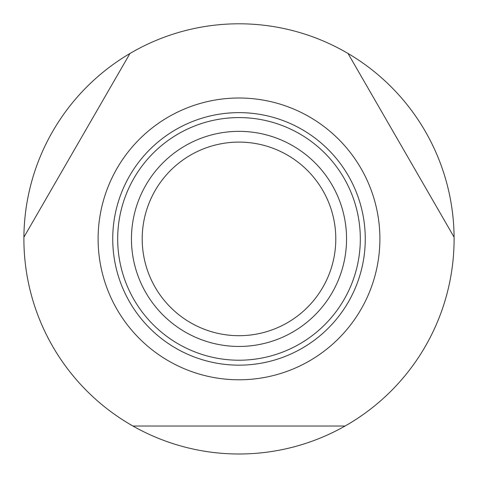 <?xml version="1.0" encoding="UTF-8"?>
<svg xmlns="http://www.w3.org/2000/svg" width="478" height="478" viewBox="0 0 478 478"><rect width="100%" height="100%" fill="white"/><g stroke="black" fill="none" stroke-linecap="round" stroke-linejoin="round"><path stroke-width="0.72" d="M132.944 426.035L345.056 426.035A215.1 215.1 0 0 1 23.906 237.178A215.1 215.1 0 0 1 129.962 53.482L23.906 237.178M348.038 53.482A215.1 215.1 0 0 1 454.094 237.178L348.038 53.482A215.1 215.1 0 0 0 129.962 53.482M379.89 238.898A140.891 140.891 0 0 1 239 379.789A140.891 140.891 0 0 1 98.109 238.898A140.891 140.891 0 0 1 239 98.008A140.891 140.891 0 0 1 379.89 238.898M454.094 237.178A215.1 215.1 0 0 1 345.056 426.035M346.55 238.898A107.55 107.55 0 0 1 239 346.448A107.55 107.55 0 0 1 131.45 238.898A107.55 107.55 0 0 1 239 131.348A107.55 107.55 0 0 1 346.55 238.898M335.795 238.898A96.795 96.795 0 0 1 239 335.693A96.795 96.795 0 0 1 142.205 238.898A96.795 96.795 0 0 1 239 142.103A96.795 96.795 0 0 1 335.795 238.898M365.264 238.898A126.264 126.264 0 0 1 239 365.162A126.264 126.264 0 0 1 112.736 238.898A126.264 126.264 0 0 1 239 112.641A126.264 126.264 0 0 1 365.264 238.898M239 117.588A121.316 121.316 0 0 0 117.684 238.898A121.316 121.316 0 0 0 239 360.215A121.316 121.316 0 0 0 360.316 238.898A121.316 121.316 0 0 0 239 117.588"/></g></svg>
